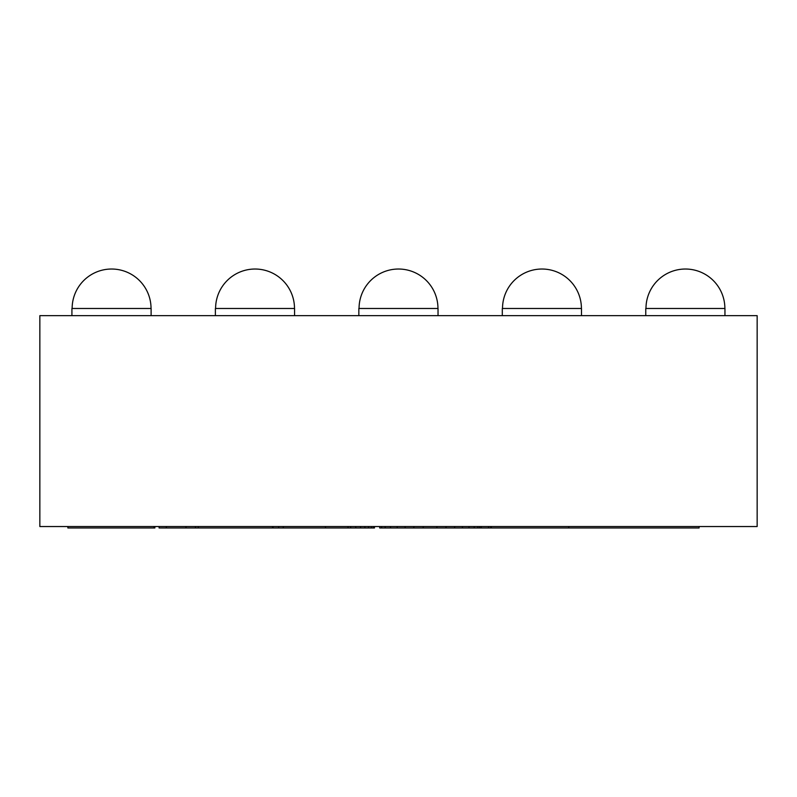 <?xml version="1.0" encoding="UTF-8"?>
<svg xmlns="http://www.w3.org/2000/svg" width="797" height="797" viewBox="0 0 797 797"><rect width="100%" height="100%" fill="white"/><g stroke="black" fill="none" stroke-linecap="round" stroke-linejoin="round"><path stroke-width="1.2" d="M166.314 526.538L166.314 527.973L186 527.973L186 526.538M699.089 526.538L699.089 527.973L491.251 527.973L491.251 526.538M568.799 526.538L568.799 527.973M490.813 526.538L490.813 527.973L479.605 527.973L479.605 526.538L479.605 527.973L379.701 527.973L379.701 526.538M477.782 526.538L477.782 527.973M474.215 526.538L474.215 527.973M469.034 526.538L469.034 527.973M462.439 526.538L462.439 527.973M454.679 526.538L454.679 527.973M446.061 526.538L446.061 527.973M436.905 526.538L436.905 527.973M423.197 526.538L423.197 527.973M413.872 526.538L413.872 527.973M405.095 526.538L405.095 527.973M397.185 526.538L397.185 527.973M390.47 526.538L390.47 527.973M385.19 526.538L385.19 527.973M381.554 526.538L381.554 527.973M283.264 526.538L283.264 527.973L374.47 527.973L374.47 526.538M350.63 526.538L350.63 527.973M355.741 526.538L355.741 527.973M360.553 526.538L360.553 527.973M364.887 526.538L364.887 527.973M368.573 526.538L368.573 527.973M371.462 526.538L371.462 527.973M373.454 526.538L373.454 527.973M198.284 526.538L198.284 527.973L272.524 527.973L272.524 526.538M154.867 526.538L154.867 527.973L67.884 527.973L67.884 526.538M166.314 527.973L159.101 527.973L159.101 526.538M199.24 527.973L186 527.973M283.264 527.973L273.072 527.973L273.072 526.538M491.669 527.973L489.906 527.973M488.591 526.538L488.591 527.973M111.59 269.027A39.452 39.452 0 0 1 151.041 308.479A39.452 39.452 0 0 0 111.59 269.027A39.452 39.452 0 0 0 72.138 308.479M153.96 526.538L153.96 527.973M39.85 315.652L39.85 526.538L757.15 526.538L757.15 315.652L39.85 315.652M151.111 315.652L151.111 308.479L71.919 308.479L71.919 315.652M294.571 315.652L294.571 308.479L215.379 308.479L215.379 315.652M215.598 308.479A39.452 39.452 0 0 1 255.05 269.027A39.452 39.452 0 0 1 294.501 308.479M438.031 315.652L438.031 308.479L358.839 308.479L358.839 315.652M359.058 308.479A39.452 39.452 0 0 1 398.51 269.027A39.452 39.452 0 0 1 437.961 308.479M581.491 315.652L581.491 308.479L502.299 308.479L502.299 315.652M502.518 308.479A39.452 39.452 0 0 1 541.97 269.027A39.452 39.452 0 0 1 581.421 308.479M724.951 308.479L724.951 315.652L724.951 308.479L645.759 308.479L645.759 315.652M645.978 308.479A39.452 39.452 0 0 1 685.43 269.027A39.452 39.452 0 0 1 724.881 308.479A39.452 39.452 0 0 0 685.43 269.027A39.452 39.452 0 0 1 724.881 308.479M325.445 526.538L325.445 527.973M348.02 526.538L348.02 527.973M195.494 526.538L195.494 527.973M278.711 526.538L278.711 527.973M481.189 526.538L481.189 527.973"/></g></svg>
